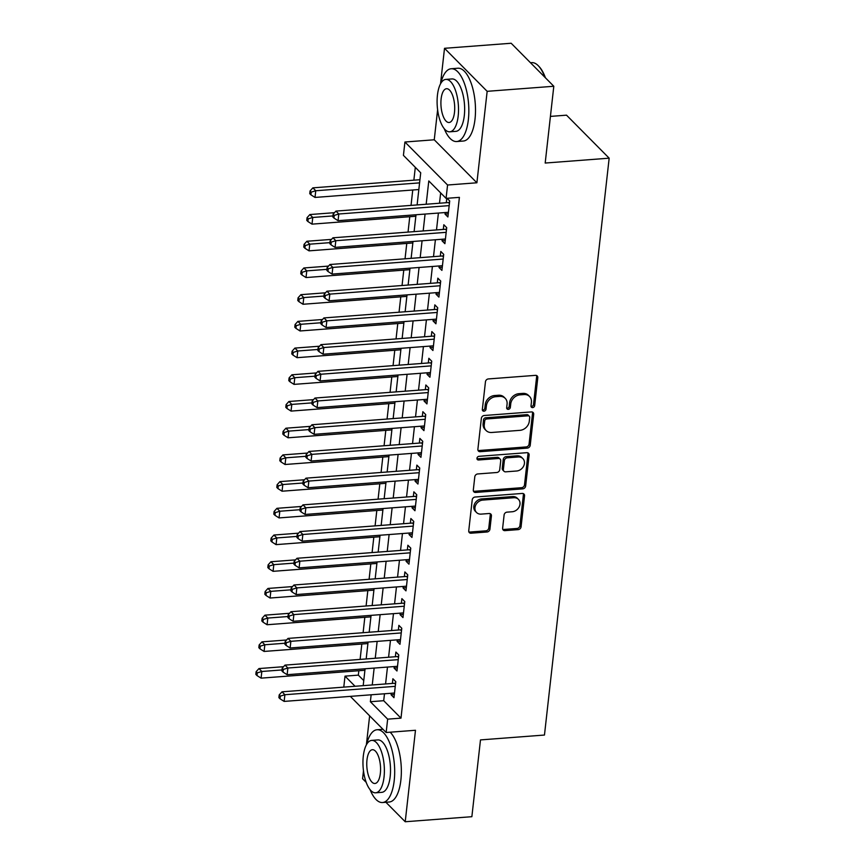 <?xml version="1.0" encoding="UTF-8"?>
<svg xmlns="http://www.w3.org/2000/svg" width="865" height="865" viewBox="0 0 865 865"><rect width="100%" height="100%" fill="white"/><g stroke="black" fill="none" stroke-linecap="round" stroke-linejoin="round"><path stroke-width="1.3" d="M532.635 407.599A2.011 1.665 135.2 0 0 534.667 405.631L537.792 377.778A2.865 2.368 135.2 0 0 535.467 375.356L488.368 378.935A2.865 2.368 135.2 0 0 485.46 381.746L482.335 409.599A2.011 1.665 135.2 0 0 486 409.329L486.4 405.717A9.169 7.59 135.2 0 1 495.721 396.7L499.646 396.397A9.169 7.59 135.2 0 1 505.214 398.332A9.169 7.59 135.2 0 1 507.074 404.15L506.674 407.761A2.011 1.665 135.2 0 0 510.339 407.48L510.739 403.868A9.169 7.59 135.2 0 1 520.06 394.851L523.985 394.548A9.169 7.59 135.2 0 1 529.553 396.484A9.169 7.59 135.2 0 1 531.413 402.301L531.013 405.912A2.011 1.665 135.2 0 0 532.635 407.599M531.024 406.42A2.011 1.665 135.2 0 0 533.521 404.463L536.646 376.61A2.865 2.368 135.2 0 0 536.516 375.496M482.356 410.118A2.011 1.665 135.2 0 0 484.843 408.161L485.254 404.561L486.4 405.717M506.685 408.269A2.011 1.665 135.2 0 0 509.182 406.312L509.593 402.712L510.739 403.868M502.63 528.212A2.865 2.368 135.2 0 0 504.955 530.634L518.167 529.629A2.865 2.368 135.2 0 0 521.076 526.807L524.547 495.872A2.865 2.368 135.2 0 0 522.222 493.45L475.123 497.029A2.865 2.368 135.2 0 0 472.214 499.851L468.743 530.786A2.865 2.368 135.2 0 0 471.068 533.208L487.027 531.997A2.865 2.368 135.2 0 0 489.936 529.175L491.428 515.929A2.865 2.368 135.2 0 0 489.103 513.507L481.189 514.113A7.666 6.347 135.2 0 1 476.529 512.502A7.666 6.347 135.2 0 1 475.782 504.955A7.666 6.347 135.2 0 1 482.757 500.089L513.767 497.732A7.666 6.347 135.2 0 1 518.427 499.343A7.666 6.347 135.2 0 1 519.173 506.89A7.666 6.347 135.2 0 1 512.199 511.756L507.031 512.145A2.865 2.368 135.2 0 0 504.111 514.967L502.63 528.212M384.482 693.784L383.703 700.704L400.992 718.145L387.661 719.15L386.158 732.504L350.336 696.379M553.805 86.262L487.157 91.322L444.513 48.31L511.161 43.25L553.805 86.262L545.188 163.042L609.165 158.176L544.463 735.045L480.486 739.91L471.868 816.69L405.22 821.75L415.481 730.276L386.158 732.504M437.625 109.747L434.252 139.784L476.896 182.785L487.157 91.322M476.896 182.785L447.573 185.013L446.07 198.366L428.791 180.936L426.175 204.248M400.992 718.145L459.401 197.361L446.07 198.366M527.315 448.102A2.865 2.368 135.2 0 0 530.223 445.28L533.694 414.346A2.865 2.368 135.2 0 0 531.37 411.924L484.27 415.503A2.865 2.368 135.2 0 0 481.362 418.325L477.891 449.249A2.865 2.368 135.2 0 0 480.216 451.681L527.315 448.102L526.158 446.935A2.865 2.368 135.2 0 0 529.066 444.113L532.537 413.189A2.865 2.368 135.2 0 0 532.408 412.075M529.12 455.109L525.65 486.043A2.865 2.368 135.2 0 1 522.741 488.866L475.642 492.445A2.865 2.368 135.2 0 1 473.317 490.012L474.799 476.777A2.865 2.368 135.2 0 1 477.718 473.955L496.813 472.506A2.865 2.368 135.2 0 0 499.721 469.684L500.716 460.904A2.865 2.368 135.2 0 0 498.391 458.482L478.496 459.996A2.011 1.665 135.2 0 1 478.918 456.32L526.796 452.687A2.865 2.368 135.2 0 1 529.12 455.109L527.964 453.952L524.504 484.876L525.65 486.043M363.484 770.747L362.586 778.738L366.241 782.425M385.909 802.277L405.22 821.75M445.194 212.541L445.021 214.066L447.897 216.974L449.703 200.95L447.064 198.29M442.199 239.248L442.026 240.773L444.902 243.681L446.708 227.657L443.821 224.749L443.302 229.42M439.204 265.955L439.031 267.48L441.907 270.388L443.713 254.364L440.826 251.456L440.307 256.127M436.209 292.662L436.036 294.186L438.912 297.095L440.718 281.071L437.831 278.162L437.312 282.833M433.214 319.369L433.041 320.893L435.917 323.802L437.712 307.778L434.836 304.869L434.317 309.54M430.219 346.076L430.046 347.6L432.922 350.509L434.717 334.485L431.84 331.576L431.311 336.247M427.213 372.783L427.05 374.307L429.927 377.216L431.721 361.192L428.845 358.283L428.316 362.954M424.218 399.489L424.055 401.014L426.932 403.923L428.726 387.898L425.85 384.99L425.321 389.661M421.223 426.196L421.06 427.721L423.937 430.629L425.731 414.605L422.855 411.697L422.325 416.368M418.228 452.903L418.065 454.428L420.941 457.336L422.736 441.312L419.86 438.404L419.33 443.075M415.232 479.61L415.059 481.135L417.946 484.043L419.741 468.019L416.865 465.111L416.335 469.782M412.237 506.317L412.064 507.842L414.951 510.75L416.746 494.726L413.87 491.817L413.34 496.488M409.242 533.024L409.069 534.548L411.956 537.457L413.751 521.433L410.875 518.524L410.345 523.195M406.247 559.731L406.074 561.255L408.961 564.164L410.756 548.14L407.88 545.231L407.35 549.902M403.252 586.438L403.079 587.962L405.966 590.871L407.761 574.847L404.874 571.938L404.355 576.609M400.257 613.144L400.084 614.669L402.971 617.578L404.766 601.553L401.879 598.645L401.36 603.316M397.262 639.851L397.089 641.376L399.976 644.284L401.771 628.26L398.884 625.352L398.365 630.023M394.267 666.558L394.094 668.083L396.981 670.991L398.776 654.967L395.889 652.059L395.37 656.73M440.663 192.906L439.496 203.232M438.404 213.06L436.501 229.939M435.398 239.767L433.506 256.646M432.403 266.474L430.511 283.352M429.408 293.181L427.515 310.059M426.413 319.888L424.52 336.766M423.418 346.595L421.525 363.473M420.422 373.302L418.53 390.18M417.427 400.008L415.535 416.887M414.432 426.715L412.54 443.594M411.437 453.422L409.545 470.3M408.442 480.129L406.55 497.007M405.447 506.836L403.555 523.714M402.452 533.543L400.56 550.421M399.457 560.25L397.565 577.128M396.462 586.957L394.57 603.835M393.467 613.663L391.575 630.542M390.472 640.37L388.58 657.249M387.477 667.077L385.574 683.955M446.783 198.312L446.297 202.713M391.272 693.265L391.099 694.79L393.975 697.698L395.781 681.674L392.894 678.765L392.375 683.437M415.308 167.334L413.859 180.179M412.756 190.008L411.037 205.394M409.761 216.715L408.042 232.101M406.766 243.422L405.047 258.808M403.771 270.129L402.052 285.515M400.776 296.836L399.046 312.222M397.781 323.542L396.051 338.929M394.786 350.249L393.056 365.636M391.791 376.956L390.061 392.342M388.796 403.663L387.066 419.049M385.801 430.37L384.071 445.756M382.806 457.077L381.076 472.463M379.811 483.784L378.081 499.17M376.816 510.491L375.086 525.877M373.821 537.197L372.091 552.584M370.825 563.904L369.096 579.291M367.82 590.611L366.1 605.997M364.825 617.318L363.105 632.704M361.829 644.025L360.11 659.411M358.834 670.732L358.348 675.133L363.765 680.593M609.165 158.176L566.521 115.175L550.421 116.397M369.636 715.842L366.382 744.83M343.783 687.124L345.016 676.149L355.061 686.269M358.348 675.133L345.016 676.149M417.114 204.929L420.714 172.795L403.425 155.365L404.928 142.011L447.573 185.013M434.252 139.784L404.928 142.011M444.513 48.31L440.523 83.84M371.15 694.79L370.371 701.72L387.661 719.15M425.072 214.077L423.18 230.955M422.077 240.784L420.185 257.662M419.082 267.49L417.19 284.369M416.087 294.197L414.194 311.076M413.092 320.904L411.189 337.782M410.096 347.611L408.193 364.489M407.091 374.318L405.198 391.196M404.096 401.025L402.203 417.903M401.101 427.732L399.208 444.61M398.105 454.439L396.213 471.317M395.11 481.145L393.218 498.024M392.115 507.852L390.223 524.731M389.12 534.548L387.228 551.438M386.125 561.255L384.233 578.144M383.13 587.962L381.238 604.851M380.135 614.669L378.243 631.558M377.14 641.376L375.248 658.265M374.145 668.083L372.253 684.972M363.192 685.653L365.084 668.775M366.187 658.946L368.079 642.068M369.182 632.239L371.074 615.361M372.177 605.532L374.069 588.654M375.172 578.826L377.064 561.947M378.167 552.119L380.059 535.24M381.162 525.412L383.054 508.534M384.157 498.705L386.06 481.827M387.152 471.998L389.055 455.12M390.158 445.291L392.05 428.413M393.153 418.584L395.046 401.706M396.148 391.877L398.041 374.999M399.143 365.171L401.036 348.292M402.139 338.464L404.031 321.585M405.134 311.757L407.026 294.879M408.129 285.05L410.021 268.172M411.124 258.343L413.016 241.465M414.119 231.636L416.011 214.758M383.703 700.704L370.371 701.72M445.021 214.066L448.254 213.817M442.026 240.773L445.259 240.524M439.031 267.48L442.264 267.231M436.036 294.186L439.269 293.938M433.041 320.893L436.274 320.645M430.046 347.6L433.279 347.352M427.05 374.307L430.283 374.058M424.055 401.014L427.288 400.765M421.06 427.721L424.293 427.472M418.065 454.428L421.298 454.179M415.059 481.135L418.303 480.886M412.064 507.842L415.308 507.593M409.069 534.548L412.313 534.3M406.074 561.255L409.307 561.007M403.079 587.962L406.312 587.713M400.084 614.669L403.317 614.42M397.089 641.376L400.322 641.127M394.094 668.083L397.327 667.834M391.099 694.79L394.332 694.541M529.553 396.484L528.396 395.316A9.169 7.59 135.2 0 0 522.828 393.391L523.985 394.548M509.593 402.712A9.169 7.59 135.2 0 1 518.903 393.683L522.828 393.391M505.214 398.332L504.068 397.165A9.169 7.59 135.2 0 0 498.489 395.24L499.646 396.397M485.254 404.561A9.169 7.59 135.2 0 1 494.564 395.532L498.489 395.24M478.021 450.362A2.865 2.368 135.2 0 0 479.059 450.514L526.158 446.935M529.704 417.503A2.011 1.665 135.2 0 0 528.082 415.816L486.736 418.952A2.011 1.665 135.2 0 0 484.703 420.931L484.27 424.726A9.169 7.59 135.2 0 0 486.13 430.543A9.169 7.59 135.2 0 0 491.709 432.478L519.962 430.338A9.169 7.59 135.2 0 0 529.283 421.309L529.704 417.503M529.304 416.238L528.147 415.07A2.011 1.665 135.2 0 0 526.926 414.649L528.082 415.816M486.13 430.543L484.984 429.386A9.169 7.59 135.2 0 1 483.124 423.569L483.546 419.763A2.011 1.665 135.2 0 1 485.589 417.784L526.926 414.649M473.447 491.136A2.865 2.368 135.2 0 0 474.485 491.277L521.584 487.698A2.865 2.368 135.2 0 0 524.504 484.876M500.132 459.088L498.975 457.92A2.865 2.368 135.2 0 0 497.234 457.325L477.35 458.828L478.496 459.996M516.632 471.003A7.666 6.347 135.2 0 0 523.617 466.138A7.666 6.347 135.2 0 0 522.871 458.591A7.666 6.347 135.2 0 0 518.211 456.98L507.29 457.812A2.865 2.368 135.2 0 0 504.371 460.623L503.387 469.414A2.865 2.368 135.2 0 0 505.711 471.836L516.632 471.003M522.871 458.591L521.714 457.434A7.666 6.347 135.2 0 0 517.054 455.812L518.211 456.98M503.971 471.23L502.814 470.063A2.865 2.368 135.2 0 1 502.241 468.246L503.225 459.466A2.865 2.368 135.2 0 1 506.133 456.644L517.054 455.812M527.964 453.952A2.865 2.368 135.2 0 0 527.834 452.838M518.427 499.343L517.27 498.186A7.666 6.347 135.2 0 0 512.621 496.575L513.767 497.732M476.529 512.502L475.382 511.334A7.666 6.347 135.2 0 1 474.636 503.787A7.666 6.347 135.2 0 1 481.61 498.921L512.621 496.575M468.873 531.899A2.865 2.368 135.2 0 0 469.911 532.04L485.881 530.829A2.865 2.368 135.2 0 0 488.79 528.007L490.271 514.772A2.865 2.368 135.2 0 0 490.141 513.659M502.76 529.326A2.865 2.368 135.2 0 0 503.798 529.466L517.011 528.461A2.865 2.368 135.2 0 0 519.93 525.65L523.401 494.715A2.865 2.368 135.2 0 0 523.271 493.601M419.947 179.715L312.881 187.846L315.757 190.754L315.011 197.436L418.844 189.543M419.59 182.872L315.757 190.754L311.205 192.149L310.048 190.981L309.757 193.652L310.903 194.82L311.205 192.149M315.011 197.436L310.903 194.82M310.048 190.981L312.881 187.846M449.411 203.545L448.427 202.551L335.934 211.092L338.81 214.001L449.173 205.621M334.258 215.396L333.101 214.239L332.809 216.91L333.955 218.067L334.258 215.396L338.81 214.001L338.064 220.683L448.427 212.293M448.427 202.551A2.919 2.422 135.2 0 0 449.443 202.28L449.551 202.237M335.934 211.092L333.101 214.239M333.955 218.067L338.064 220.683M544.831 77.212A36.492 14.673 -94.3 0 0 538.387 65.837L539.09 66.573A35.616 14.316 85.7 0 1 545.437 77.828M538.387 65.837A36.492 14.673 -94.3 0 0 531.683 62.637L530.472 62.723M444.188 128.604A36.492 14.673 -94.3 0 0 456.709 141.536A36.492 14.673 -94.3 0 0 468.354 119.673A36.492 14.673 -94.3 0 0 451.184 68.746A36.492 14.673 -94.3 0 0 440.761 83.418M456.709 141.536L463.37 141.027A36.492 14.673 -94.3 0 0 475.015 119.165A36.492 14.673 -94.3 0 0 457.845 68.238L451.184 68.746M445.821 79.407L451.952 78.942A26.274 10.564 85.7 0 1 464.31 115.596A26.274 10.564 85.7 0 1 455.931 131.339L449.8 131.804A26.274 10.564 -94.3 0 0 458.18 116.072A26.274 10.564 -94.3 0 0 445.821 79.407A26.274 10.564 -94.3 0 0 437.441 95.15A26.274 10.564 -94.3 0 0 449.8 131.804M441.128 98.87A16.932 6.801 -94.3 0 0 449.097 122.495A16.932 6.801 -94.3 0 0 454.493 112.353A16.932 6.801 -94.3 0 0 446.524 88.717A16.932 6.801 -94.3 0 0 441.128 98.87M370.047 789.594A36.492 14.673 -94.3 0 0 382.568 802.525A36.492 14.673 -94.3 0 0 394.202 780.663A36.492 14.673 -94.3 0 0 377.032 729.746A36.492 14.673 -94.3 0 0 366.619 744.419M382.568 802.525L389.228 802.017A36.492 14.673 -94.3 0 0 400.873 780.154A36.492 14.673 -94.3 0 0 390.169 732.201M371.68 740.397L377.81 739.932A26.274 10.564 85.7 0 1 390.169 776.597A26.274 10.564 85.7 0 1 381.789 792.34L375.659 792.805A26.274 10.564 -94.3 0 0 384.038 777.062A26.274 10.564 -94.3 0 0 371.68 740.397A26.274 10.564 -94.3 0 0 363.3 756.14A26.274 10.564 -94.3 0 0 375.659 792.805M366.987 759.859A16.932 6.801 -94.3 0 0 374.956 783.485A16.932 6.801 -94.3 0 0 380.351 773.342A16.932 6.801 -94.3 0 0 372.382 749.717A16.932 6.801 -94.3 0 0 366.987 759.859M334.496 212.682L309.886 214.552L312.762 217.461L312.016 224.143L415.849 216.25M332.917 215.936L312.762 217.461L308.21 218.856L307.053 217.688L306.761 220.359L307.908 221.526L308.21 218.856M312.016 224.143L307.908 221.526M307.053 217.688L309.886 214.552M331.5 239.389L306.891 241.259L309.767 244.168L309.021 250.85L412.854 242.957M329.922 242.643L309.767 244.168L305.215 245.563L304.058 244.395L303.766 247.066L304.913 248.233L305.215 245.563M309.021 250.85L304.913 248.233M304.058 244.395L306.891 241.259M328.505 266.096L303.896 267.966L306.772 270.875L306.026 277.557L409.848 269.664M326.927 269.35L306.772 270.875L302.22 272.27L301.063 271.102L300.771 273.772L301.917 274.94L302.22 272.27M306.026 277.557L301.917 274.94M301.063 271.102L303.896 267.966M325.51 292.803L300.901 294.673L303.777 297.582L303.031 304.264L406.853 296.371M323.932 296.057L303.777 297.582L299.225 298.976L298.068 297.809L297.776 300.479L298.922 301.647L299.225 298.976M303.031 304.264L298.922 301.647M298.068 297.809L300.901 294.673M446.416 230.252L445.432 229.257L332.939 237.799L335.815 240.708L446.178 232.328M331.263 242.103L330.106 240.946L329.814 243.616L330.96 244.773L331.263 242.103L335.815 240.708L335.069 247.39L445.432 239M445.432 229.257A2.919 2.422 135.2 0 0 446.448 228.987L446.556 228.944M332.939 237.799L330.106 240.946M330.96 244.773L335.069 247.39M443.421 256.959L442.437 255.964L329.943 264.506L332.82 267.415L443.183 259.035M328.268 268.81L327.111 267.653L326.808 270.323L327.965 271.48L328.268 268.81L332.82 267.415L332.074 274.097L442.437 265.706M442.437 255.964A2.919 2.422 135.2 0 0 443.453 255.694L443.561 255.651M329.943 264.506L327.111 267.653M327.965 271.48L332.074 274.097M440.426 283.666L439.442 282.671L326.938 291.213L329.825 294.122L440.188 285.742M325.272 295.516L324.115 294.36L323.813 297.03L324.97 298.187L325.272 295.516L329.825 294.122L329.078 300.804L439.442 292.413M439.442 282.671A2.919 2.422 135.2 0 0 440.458 282.401L440.566 282.358M326.938 291.213L324.115 294.36M324.97 298.187L329.078 300.804M437.43 310.373L436.447 309.378L323.943 317.92L326.829 320.829L437.193 312.449M322.277 322.223L321.12 321.066L320.818 323.737L321.975 324.894L322.277 322.223L326.829 320.829L326.083 327.511L436.447 319.12M436.447 309.378A2.919 2.422 135.2 0 0 437.463 309.108L437.571 309.065M323.943 317.92L321.12 321.066M321.975 324.894L326.083 327.511M322.515 319.509L297.906 321.38L300.782 324.289L300.036 330.971L403.858 323.078M320.926 322.764L300.782 324.289L296.23 325.683L295.073 324.516L294.77 327.186L295.927 328.354L296.23 325.683M300.036 330.971L295.927 328.354M295.073 324.516L297.906 321.38M434.435 337.08L433.452 336.085L320.947 344.627L323.834 347.535L434.198 339.156M319.282 348.93L318.125 347.762L317.823 350.433L318.98 351.601L319.282 348.93L323.834 347.535L323.088 354.218L433.452 345.827M433.452 336.085A2.919 2.422 135.2 0 0 434.468 335.815L434.576 335.771M320.947 344.627L318.125 347.762M318.98 351.601L323.088 354.218M319.52 346.216L294.9 348.087L297.787 350.995L297.041 357.678L400.863 349.784M317.931 349.471L297.787 350.995L293.235 352.39L292.078 351.222L291.775 353.893L292.932 355.061L293.235 352.39M297.041 357.678L292.932 355.061M292.078 351.222L294.9 348.087M431.43 363.787L430.456 362.792L317.952 371.334L320.839 374.242L431.203 365.863M316.287 375.637L315.13 374.469L314.828 377.14L315.985 378.308L316.287 375.637L320.839 374.242L320.093 380.924L430.456 372.534M430.456 362.792A2.919 2.422 135.2 0 0 431.473 362.522L431.581 362.478M317.952 371.334L315.13 374.469M315.985 378.308L320.093 380.924M316.525 372.923L291.905 374.794L294.792 377.702L294.046 384.384L397.868 376.491M314.936 376.178L294.792 377.702L290.24 379.097L289.083 377.929L288.78 380.6L289.937 381.768L290.24 379.097M294.046 384.384L289.937 381.768M289.083 377.929L291.905 374.794M428.435 390.493L427.461 389.499L314.957 398.041L317.844 400.949L428.207 392.569M313.292 402.344L312.135 401.176L311.832 403.847L312.989 405.015L313.292 402.344L317.844 400.949L317.087 407.631L427.461 399.241M427.461 389.499A2.919 2.422 135.2 0 0 428.478 389.228L428.586 389.185M314.957 398.041L312.135 401.176M312.989 405.015L317.087 407.631M313.53 399.63L288.91 401.501L291.797 404.409L291.051 411.091L394.873 403.198M311.941 402.885L291.797 404.409L287.245 405.804L286.088 404.636L285.785 407.307L286.942 408.475L287.245 405.804M291.051 411.091L286.942 408.475M286.088 404.636L288.91 401.501M425.439 417.2L424.466 416.206L311.962 424.747L314.849 427.656L425.212 419.276M310.286 429.051L309.14 427.883L308.837 430.554L309.994 431.721L310.286 429.051L314.849 427.656L314.092 434.338L424.466 425.948M424.466 416.206A2.919 2.422 135.2 0 0 425.483 415.935L425.591 415.892M311.962 424.747L309.14 427.883M309.994 431.721L314.092 434.338M310.535 426.337L285.915 428.207L288.802 431.116L288.056 437.798L391.877 429.905M308.946 429.591L288.802 431.116L284.25 432.511L283.093 431.343L282.79 434.014L283.947 435.182L284.25 432.511M288.056 437.798L283.947 435.182M283.093 431.343L285.915 428.207M307.54 453.044L282.92 454.914L285.807 457.823L285.05 464.505L388.882 456.612M305.95 456.298L285.807 457.823L281.244 459.218L280.098 458.05L279.795 460.721L280.952 461.888L281.244 459.218M285.05 464.505L280.952 461.888M280.098 458.05L282.92 454.914M304.545 479.751L279.925 481.621L282.812 484.53L282.055 491.212L385.887 483.319M302.955 483.005L282.812 484.53L278.249 485.925L277.103 484.757L276.8 487.428L277.957 488.595L278.249 485.925M282.055 491.212L277.957 488.595M277.103 484.757L279.925 481.621M301.55 506.457L276.93 508.328L279.817 511.237L279.06 517.919L382.892 510.026M299.96 509.712L279.817 511.237L275.254 512.631L274.108 511.464L273.805 514.134L274.962 515.302L275.254 512.631M279.06 517.919L274.962 515.302M274.108 511.464L276.93 508.328M298.555 533.164L273.935 535.035L276.822 537.943L276.065 544.626L379.897 536.732M296.965 536.419L276.822 537.943L272.259 539.338L271.113 538.171L270.81 540.841L271.967 542.009L272.259 539.338M276.065 544.626L271.967 542.009M271.113 538.171L273.935 535.035M295.549 559.871L270.94 561.742L273.816 564.65L273.07 571.322L376.902 563.439M293.97 563.115L273.816 564.65L269.264 566.045L268.118 564.877L267.815 567.548L268.972 568.716L269.264 566.045M273.07 571.322L268.972 568.716M268.118 564.877L270.94 561.742M292.554 586.578L267.945 588.449L270.821 591.357L270.075 598.029L373.907 590.146M290.975 589.822L270.821 591.357L266.269 592.752L265.123 591.584L264.82 594.255L265.977 595.423L266.269 592.752M270.075 598.029L265.977 595.423M265.123 591.584L267.945 588.449M289.559 613.285L264.95 615.156L267.826 618.064L267.08 624.735L370.912 616.853M287.98 616.529L267.826 618.064L263.274 619.459L262.127 618.291L261.825 620.962L262.971 622.13L263.274 619.459M267.08 624.735L262.971 622.13M262.127 618.291L264.95 615.156M286.564 639.992L261.954 641.862L264.831 644.771L264.085 651.442L367.917 643.56M284.985 643.236L264.831 644.771L260.279 646.166L259.132 644.998L258.83 647.669L259.976 648.837L260.279 646.166M264.085 651.442L259.976 648.837M259.132 644.998L261.954 641.862M422.444 443.907L421.46 442.912L308.967 451.454L311.854 454.363L422.217 445.983M307.291 455.758L306.145 454.59L305.842 457.261L306.999 458.428L307.291 455.758L311.854 454.363L311.097 461.045L421.46 452.654M421.46 442.912A2.919 2.422 135.2 0 0 422.488 442.642L422.596 442.599M308.967 451.454L306.145 454.59M306.999 458.428L311.097 461.045M419.449 470.614L418.465 469.619L305.972 478.161L308.859 481.07L419.222 472.69M304.296 482.465L303.15 481.297L302.847 483.968L304.004 485.135L304.296 482.465L308.859 481.07L308.102 487.752L418.465 479.361M418.465 469.619A2.919 2.422 135.2 0 0 419.482 469.349L419.601 469.306M305.972 478.161L303.15 481.297M304.004 485.135L308.102 487.752M416.454 497.321L415.47 496.326L302.977 504.868L305.864 507.777L416.227 499.397M301.301 509.171L300.155 508.004L299.852 510.674L301.009 511.842L301.301 509.171L305.864 507.777L305.107 514.459L415.47 506.068M415.47 496.326A2.919 2.422 135.2 0 0 416.487 496.056L416.606 496.013M302.977 504.868L300.155 508.004M301.009 511.842L305.107 514.459M413.459 524.028L412.475 523.033L299.982 531.575L302.858 534.484L413.232 526.104M298.306 535.878L297.16 534.711L296.857 537.381L298.014 538.549L298.306 535.878L302.858 534.484L302.112 541.166L412.475 532.775M412.475 523.033A2.919 2.422 135.2 0 0 413.492 522.763L413.611 522.72M299.982 531.575L297.16 534.711M298.014 538.549L302.112 541.166M410.464 550.735L409.48 549.74L296.987 558.282L299.863 561.19L410.237 552.811M295.311 562.585L294.165 561.417L293.862 564.088L295.008 565.256L295.311 562.585L299.863 561.19L299.117 567.873L409.48 559.482M409.48 549.74A2.919 2.422 135.2 0 0 410.497 549.47L410.615 549.426M296.987 558.282L294.165 561.417M295.008 565.256L299.117 567.873M407.469 577.442L406.485 576.447L293.992 584.989L296.868 587.897L407.231 579.518M292.316 589.292L291.17 588.124L290.867 590.795L292.013 591.963L292.316 589.292L296.868 587.897L296.122 594.579L406.485 586.189M406.485 576.447A2.919 2.422 135.2 0 0 407.502 576.177L407.62 576.133M293.992 584.989L291.17 588.124M292.013 591.963L296.122 594.579M404.474 604.148L403.49 603.154L290.997 611.696L293.873 614.604L404.236 606.224M289.321 615.999L288.164 614.831L287.872 617.502L289.018 618.67L289.321 615.999L293.873 614.604L293.127 621.286L403.49 612.896M403.49 603.154A2.919 2.422 135.2 0 0 404.506 602.883L404.625 602.84M290.997 611.696L288.164 614.831M289.018 618.67L293.127 621.286M401.479 630.855L400.495 629.861L288.002 638.402L290.878 641.311L401.241 632.931M286.326 642.706L285.169 641.538L284.877 644.209L286.023 645.377L286.326 642.706L290.878 641.311L290.132 647.993L400.495 639.603M400.495 629.861A2.919 2.422 135.2 0 0 401.511 629.59L401.63 629.547M288.002 638.402L285.169 641.538M286.023 645.377L290.132 647.993M398.484 657.562L397.5 656.567L285.007 665.109L287.883 668.018L398.246 659.638M283.331 669.413L282.174 668.245L281.882 670.916L283.028 672.083L283.331 669.413L287.883 668.018L287.137 674.7L397.5 666.31M397.5 656.567A2.919 2.422 135.2 0 0 398.516 656.297L398.624 656.254M285.007 665.109L282.174 668.245M283.028 672.083L287.137 674.7M283.569 666.699L258.959 668.569L261.836 671.478L261.089 678.149L364.922 670.267M281.99 669.942L261.836 671.478L257.283 672.873L256.127 671.705L255.835 674.376L256.981 675.543L257.283 672.873M261.089 678.149L256.981 675.543M256.127 671.705L258.959 668.569M395.489 684.269L394.505 683.274L282.012 691.816L284.888 694.725L395.251 686.345M280.336 696.12L279.179 694.952L278.887 697.623L280.033 698.79L280.336 696.12L284.888 694.725L284.142 701.407L394.505 693.016M394.505 683.274A2.919 2.422 135.2 0 0 395.521 683.004L395.629 682.961M282.012 691.816L279.179 694.952M280.033 698.79L284.142 701.407M533.521 404.463L534.667 405.631M484.843 408.161L486 409.329M509.182 406.312L510.339 407.48M518.903 393.683L520.06 394.851M494.564 395.532L495.721 396.7M536.646 376.61L537.792 377.778M479.059 450.514L480.216 451.681M532.537 413.189L533.694 414.346M529.066 444.113L530.223 445.28M485.589 417.784L486.736 418.952M483.546 419.763L484.703 420.931M483.124 423.569L484.27 424.726M521.584 487.698L522.741 488.866M474.485 491.277L475.642 492.445M497.234 457.325L498.391 458.482M506.133 456.644L507.29 457.812M503.225 459.466L504.371 460.623M502.241 468.246L503.387 469.414M481.61 498.921L482.757 500.089M490.271 514.772L491.428 515.929M488.79 528.007L489.936 529.175M485.881 530.829L487.027 531.997M469.911 532.04L471.068 533.208M523.401 494.715L524.547 495.872M519.93 525.65L521.076 526.807M517.011 528.461L518.167 529.629M503.798 529.466L504.955 530.634M377.032 729.746L382.979 729.292"/></g></svg>
